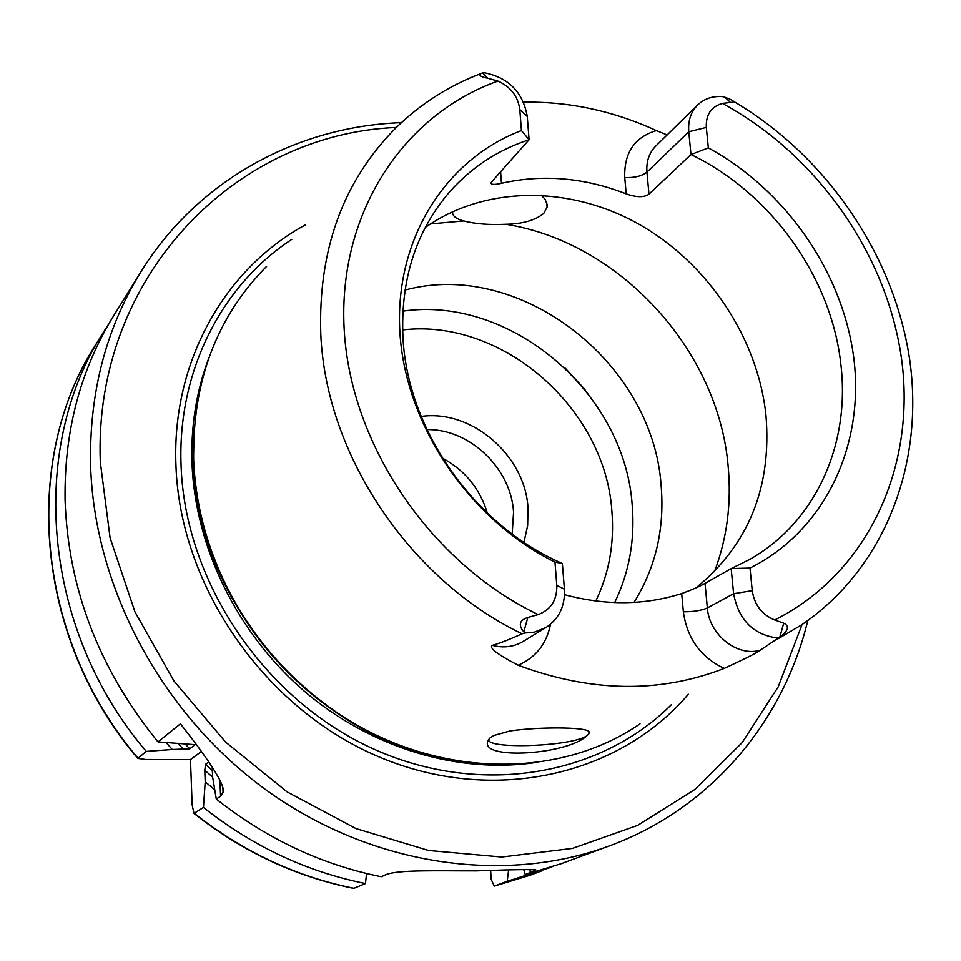 <?xml version="1.0" encoding="UTF-8"?>
<svg xmlns="http://www.w3.org/2000/svg" width="961" height="961" viewBox="0 0 961 961"><rect width="100%" height="100%" fill="white"/><g stroke="black" fill="none" stroke-linecap="round" stroke-linejoin="round"><path stroke-width="1.44" d="M750 568.059L752.247 590.679C754.421 604.901 761.893 614.668 774.686 619.989L783.695 623.184C789.726 626.164 788.44 630.788 779.839 637.047L778.302 638.116C753.604 635.101 738.709 620.301 733.615 593.718L731.177 568.6L750 568.059C824.106 531.157 863.951 447.358 854.125 360.843C844.082 274.197 786.494 190.386 708.341 147.886L706.311 127.417L688.773 131.765C687.908 120.834 690.875 111.896 697.686 104.953C704.533 98.502 713.098 95.752 723.369 96.701L729.315 98.923C734.552 101.145 734.937 102.334 730.468 102.479L722.372 103.416C711.14 106.719 705.794 114.707 706.311 127.417M564.515 594.691C605.586 605.706 644.651 605.334 681.697 593.562C691.932 589.85 699.716 586.438 705.038 583.351L731.177 568.6L748.943 559.843C815.372 522.928 850.389 444.595 840.911 364.784C831.721 277.765 771.106 193.029 690.983 154.529L648.975 194.17C644.074 197.57 636.482 197.473 626.212 193.87C584.324 177.557 542.749 174.025 501.474 183.287C494.194 184.944 490.711 184.716 491.035 182.578L529.091 139.717L521.439 130.552C445.243 159.358 394.274 239.769 399.896 332.482C405.446 425.086 469.004 519.577 554.99 562.125L556.803 585.381L564.407 589.213C565.188 606.043 559.062 618.812 546.016 627.509L534.4 632.146L524.85 633.023L523.817 631.87C518.087 625.034 519.42 620.241 527.829 617.467L538.232 614.596C550.965 609.694 557.152 599.952 556.803 585.381M521.439 130.552L519.805 109.554C518.027 96.4 510.747 86.91 497.966 81.084L487.768 78.261C479.527 76.592 477.797 74.79 482.59 72.892L483.455 72.592C508.321 77.312 522.916 91.932 527.265 116.449L529.091 139.717C497.69 149.988 471.022 167.574 449.087 192.476C415.717 231.769 400.341 280.204 402.983 337.755C407.62 430.48 474.758 525.883 562.377 563.482L564.407 589.213M778.302 638.116L760.163 650.249C757.797 652.399 745.808 658.465 724.186 668.424C659.751 693.422 591.063 692.364 518.147 665.24C497.161 654.273 488.572 647.642 492.38 645.372C499.96 643.197 509.859 639.341 522.099 633.828L524.85 633.023M523.601 102.202C568.984 101.398 613.25 110.863 656.375 130.588L667.102 134.948M696.064 587.844C748.607 544.779 771.899 487.251 765.953 415.248C757.809 337.912 707.849 263.122 638.789 224.129C569.681 185.377 485.221 185.377 425.291 227.445M708.341 147.886L690.983 154.529L688.773 131.765L646.945 172.139L648.975 194.17M554.99 562.125L562.377 563.482M640.026 723.813C552.743 784.08 418.299 777.317 320.53 700.545C279.939 668.952 248.238 630.104 225.415 584.012C205.978 543.83 195.395 502.471 193.641 459.923C192.308 381.541 216.633 317.01 266.629 266.329M493.786 735.501L510.147 730.925C539.529 726.72 585.009 727.045 588.685 731.393L589.201 733.483L586.666 735.994C565.164 755.851 471.262 760.752 489.69 738.168L493.786 735.501M489.425 738.408L489.137 738.901C482.434 749.148 565.945 747.129 585.345 736.691L586.666 735.994M405.013 290.066C519.793 258.857 653.18 362.633 661.144 485.822C664.736 528.682 655.69 567.543 634.02 602.391M541.211 195.131L545.079 199.263L547.145 204.549L547.097 207.18L543.722 213.462C535.121 220.369 522.484 223.961 505.798 224.261C489.053 225.03 475.034 223.925 463.755 220.946C455.934 218.94 452.211 215.853 452.583 211.66M305.286 224.922C224.61 268.804 171.671 361.985 175.947 465.34C179.875 586.114 264.263 708.197 378.154 756.523C492.068 805.162 618.788 776.128 688.34 694.238M222.904 788.332L223.06 792.26C225.451 785.762 211.24 762.938 180.428 723.813L157.988 741.916C99.103 669.324 68.135 588.721 65.072 500.116C64.111 431.309 80.364 369.757 113.818 315.484L140.859 271.927C106.13 328.242 89.373 392.34 90.562 464.199C93.842 587.015 161.604 714.179 266.197 790.038C371.018 865.681 503.816 884.961 609.346 845.908C710.611 808.766 783.383 721.867 807.805 620.554M223.06 792.26L220.574 796.261L216.285 799.059L212.585 776.692L212.213 767.118M609.346 845.908L561.26 863.675L525.247 874.57L535.637 870.27C537.031 869.212 517.354 869.405 476.62 870.858C438.733 870.966 397.145 869.501 385.517 874.834L381.169 876.708C321.527 864.672 266.569 838.785 216.285 799.059M523.709 869.549L525.247 874.57M166.325 742.757L172.271 749.496L189.749 748.823L195.107 744.667L157.988 741.916M353.756 888.372L365.444 883.519L366.573 873.501M508.597 870.21L507.192 881.285L494.302 886.078L491.239 879.531L490.639 870.702M208.729 762.025L205.534 764.307L204.765 770.217L205.21 781.786L214.735 789.786M365.444 883.519C306.811 871.747 252.815 846.389 203.456 807.432L205.21 781.786M551.866 866.978L507.192 881.285M172.271 749.496L146.24 751.394C42.344 629.767 27.725 449.243 103.356 332.326L108.701 324.025M203.456 807.432L193.966 813.402L192.14 804.813L190.47 759.574L201.245 751.61M146.24 751.394L137.783 758.409C35.341 638.597 20.938 460.331 95.944 344.266C21.13 459.947 35.449 638.152 137.928 758.097M190.47 759.574L145.868 759.502L137.783 758.409M614.656 602.583C629.227 572.444 635.077 540.01 632.206 505.306C624.902 393.073 510.928 295.375 402.851 311.148M421.158 416.437C471.611 409.11 525.307 455.466 528.021 508.177L527.649 525.619L523.925 542.352M426.888 429.591C469.653 428.69 511.216 468.451 513.558 512.249L512.189 534.088M487.383 513.234C479.959 488.656 464.956 470.265 442.36 458.073M472.896 498.459L453.94 475.227M774.686 619.989C866.546 573.981 914.824 470.013 902.175 363.835C889.237 257.464 818.34 155.238 722.372 103.416M497.966 81.084C403.127 114.755 337.9 213.402 344.158 328.998C350.248 444.438 430.36 562.93 538.232 614.596M752.247 590.679L733.615 593.718L707.356 607.953C709.11 634.608 737.291 657.108 760.163 650.249M783.695 623.184L779.839 637.047M777.833 638.933L801.09 625.203C884.865 568.66 924.77 463.466 909.599 359.126C893.982 254.629 826.028 155.634 733.471 101.301M481.593 73.336C449.147 85.529 420.45 103.848 395.5 128.293C343.041 181.305 318.127 249.896 320.782 334.044C325.719 454.373 409.482 579.843 522.099 633.828M730.468 102.479L724.966 97.253M697.686 104.953L655.738 146.096C649.095 152.871 646.164 161.556 646.945 172.139C641.792 176.139 634.392 177.941 624.746 177.533L626.212 193.87M656.375 130.588C634.536 137.195 623.989 152.847 624.746 177.533M501.474 183.287L500.585 171.43M519.805 109.554L527.265 116.449M487.768 78.261L482.59 72.892M681.697 593.562L683.367 611.821C687.055 638.356 700.653 657.228 724.186 668.424M518.147 665.24C535.782 657.528 546.581 643.87 550.521 624.278M683.367 611.821C693.614 611.809 701.602 610.511 707.356 607.953L705.038 583.351M505.798 224.261C619.545 242.232 718.179 349.84 728.114 465.845C731.645 502.903 727.093 538.208 714.443 571.747M463.755 220.946L430.516 223.889M433.459 755.971C392.677 745.748 354.777 727.273 319.773 700.533C279.447 669.144 247.95 630.56 225.282 584.756C206.098 545.103 195.588 504.273 193.738 462.277M466.806 762.349C325.431 748.775 195.624 606.787 193.461 462.085L194.17 428.33M208.381 359.186C196.2 391.968 190.734 426.84 192.008 463.815C195.323 547.53 237.415 633.539 304.229 691.127C371.294 748.439 459.298 774.41 537.391 762.277M671.511 704.533C599.123 777.113 476.896 797.462 369.757 747.226C262.665 697.181 184.992 580.696 181.088 465.785C177.232 371.559 221.523 285.321 291.832 239.349M396.352 127.453C234.4 133.891 93.193 277.513 100.316 462.145L110.083 537.812L134.972 611.953L174.037 681.109L225.571 742.048L287.171 791.924L355.918 828.538L428.57 850.461L501.81 857.02L572.456 848.383L637.611 825.391L694.839 789.498L742.192 742.577L778.23 686.815L802.075 624.542M530.232 872.72L529.991 869.297M212.345 770.434L205.534 764.307M185.257 744.066L189.749 748.823M212.657 777.173L204.765 770.217M183.671 749.532L178.53 743.97M194.374 813.366C243.073 851.77 296.384 876.768 354.297 888.348M494.398 886.042L529.475 875.423L542.665 870.546M219.925 780.152L220.574 796.261M402.623 329.911C502.291 318.019 605.382 408.353 611.905 511.372C614.487 543.325 609.118 573.212 595.82 601.021M492.38 645.372C503.552 648.255 513.811 646.945 523.168 641.443L546.016 627.509M527.829 617.467L523.817 631.87M589.069 731.753L589.201 733.483M546.737 202.627L547.097 207.18M436.618 756.751C394.719 746.757 355.774 728.018 319.773 700.533L320.53 700.545M193.605 459.034L193.702 461.628C195.443 503.804 205.978 544.851 225.282 584.756L225.415 584.012M401.41 122.648C297.273 126.275 197.534 180.151 140.859 271.927M535.637 870.27L535.589 869.525M103.356 332.326L95.944 344.266M193.966 813.402C242.64 851.818 295.976 876.816 353.96 888.408M494.302 886.078L529.475 875.423M600.036 410.767L583.988 388.436L565.32 368.231"/></g></svg>
